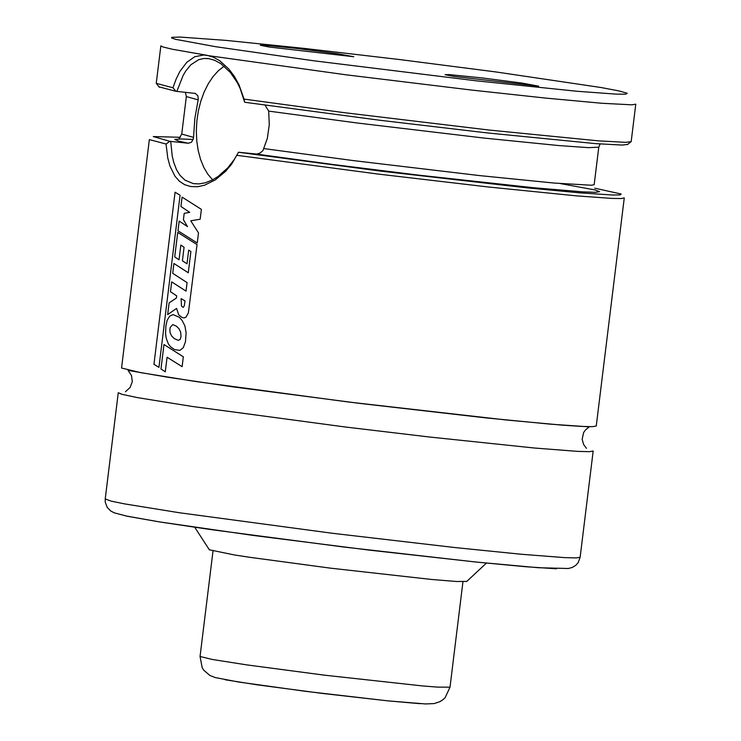 <?xml version="1.0" encoding="UTF-8"?>
<svg xmlns="http://www.w3.org/2000/svg" width="741" height="741" viewBox="0 0 741 741"><rect width="100%" height="100%" fill="white"/><g stroke="black" fill="none" stroke-linecap="round" stroke-linejoin="round"><path stroke-width="1.11" d="M454.15 76.471L538.716 86.178L522.136 83.103L481.28 77.833L448.972 74.591L445.119 74.684L454.15 76.471M215.585 46.692L313.017 60.688L476.213 80.815L576.998 91.263L616.484 94.153L625.636 94.181L627.229 93.264L619.319 90.995L601.164 87.54L495.766 71.923L400.186 59.623L304.477 48.434L226.274 40.412L179.998 37.05L171.782 37.346L171.551 37.921L175.395 39.292L215.585 46.692M269.242 47.035L260.221 45.247L264.074 45.155L296.372 48.397L337.229 53.676L353.8 56.742L269.242 47.035M265.028 105.157L268.687 111.113L269.279 124.71L267.362 138.289L262.935 150.599L260.072 153.072L256.766 154.072L238.491 152.229L231.757 163.956L225.644 171.282L215.279 179.906L204.386 185.278L197.43 186.751L190.761 186.547L184.694 184.713L179.461 181.295L175.024 176.284L169.967 166.123L167.772 158.055L166.049 144.023L149.339 139.604L121.552 368.027L140.623 372.63L195.42 381.476L348.603 402.03L506.788 420.045L562.465 425.158L580.944 426.39L592.328 426.677L596.255 426.019L624.265 197.912L621.088 198.542L611.871 198.412L576.433 195.865L488.569 187.01L377.512 173.996L237.139 155.351M238.528 152.257L380.893 171.152L525.906 187.732L579.647 192.836L612.594 195.013L620.06 194.911L621.19 194.012L594.717 188.177M180.369 137.298L153.267 136.557L169.8 141.309L188.353 143.254L191.604 142.161L193.494 138.113L194.846 118.458L198.264 99.229L197.875 95.784L195.291 93.412L175.941 91.31L158.991 86.845M627.664 144.393L622.19 145.069L595.449 143.615L487.18 132.917L379.494 120.218L244.66 102.258L240.13 88.429L237.101 82.297L230.303 72.405L220.79 63.624L214.668 60.29L209.018 58.678L203.886 58.483L198.671 59.697L190.919 64.708L185.889 70.784L183.147 75.378L176.849 91.43M206.878 55.288L213.352 57.159L219.697 60.697L228.876 69.098L234.378 76.397L238.982 84.715L244.048 99.099L343.768 112.613L489.403 130.083L598.663 140.873L625.645 142.337L631.175 141.67L635.778 104.175L631.851 104.824L601.988 103.277L546.321 98.155L471.887 90.096L346.066 74.813L203.701 54.991L194.763 56.724L186.713 62.383L179.924 71.368L176.182 78.944L172.959 87.771L156.249 83.353L160.853 45.859L162.955 46.979L172.533 49.286L206.878 55.288M105.222 498.943L118.264 392.702L122.043 394.332L137.557 397.63L192.354 406.476L345.538 427.029L429.289 436.995L534.409 448.018L577.869 451.389L589.252 451.677L593.18 451.019L580.138 557.26L578.165 562.632L575.711 565.383L572.191 567.486L568.319 568.504L538.346 567.726L476.639 562.095L369.963 550.192L253.19 535.428L158.833 521.803L127.295 516.255L114.29 512.846L110.779 511.012L107.223 507.428L105.25 502.213L105.222 498.943L111.159 501.129L124.516 503.88L179.303 512.735L332.487 533.288L455.261 547.59L521.368 554.268L564.827 557.63L576.211 557.917L580.138 557.26M209.351 549.785L234.304 554.935L249.198 557.223L330.375 568.143L432.012 579.508L456.549 581.5L466.802 581.398M212.611 179.813L207.878 174.283L203.831 167.447L200.579 159.482L198.208 150.599L196.782 141.04L196.328 131.046L196.865 120.876L198.375 110.807L200.83 101.1L204.155 92.004L208.267 83.761L213.056 76.592L218.391 70.682L224.143 66.181M170.708 141.429L172.218 155.916L173.755 162.436L176.534 169.745L179.989 175.33L185 180.165L193.336 183.629L199.116 183.907L205.294 182.795L212.102 180.082L218.002 176.525L227.802 167.827L234.295 159.472L238.491 152.229M169.8 141.309L166.049 144.023M244.048 99.099L244.66 102.258M175.941 91.31L172.959 87.771M180.934 206.48L189.724 212.38L184.203 213.315L183.425 219.707L187.501 226.626L179.174 221.068L177.979 230.812L197.254 243.002L198.495 232.859L190.743 220.799L200.172 219.216L201.385 209.37L182.082 197.106L180.934 206.48M176.58 308.404L178.655 314.768L182.073 317.546L184.342 317.88L185.991 317.167L188.381 312.915L197.05 244.613L177.729 232.415L174.719 256.914L179.035 259.767L180.841 245.086L184.064 247.244L182.406 260.823L187.01 263.805L188.686 250.134L190.891 251.505L188.279 272.771L173.913 263.463L172.709 273.309L187.075 282.617L186.028 291.12L171.671 281.876L170.467 291.685L176.673 295.881L176.441 297.993L169.115 302.874L167.67 314.601L176.58 308.404M184.287 305.811L185.028 300.892L181.1 298.632L181.499 306.098L183.212 307.422L184.287 305.811M174.506 349.585L179.794 350.4L183.249 347.742L185.463 341.749L186.111 332.811L184.889 325.864L182.045 320.334L179.239 317.231L173.024 314.61L169.661 316.166L167.105 320.371L165.854 326.299L165.586 333.58L166.197 338.183L168.318 343.833L170.513 346.742L174.506 349.585M181.026 336.636L180.702 332.357L179.192 328.995L176.451 326.188L172.755 324.586L170.198 327.383L169.856 329.597L170.078 332.644L171.56 335.895L174.311 338.591L178.229 340.351L180.146 339.471L181.026 336.636M182.119 366.656L183.323 356.801L163.983 344.519L160.982 368.972L165.28 371.825L167.077 357.218L182.119 366.656M158.945 367.351L180.082 195.235L175.08 192.225L153.952 364.303L158.945 367.351M256.136 154.045L333.172 164.53L419.063 175.191L533.881 187.76L582.787 191.863L595.532 192.317L599.645 191.669L594.967 189.937L560.372 183.583M193.216 139.503L181.489 138.965L174.82 139.41L178.664 141.142L188.353 143.254M264.083 148.617L352.994 160.556L479.816 175.617L553.953 183.036L591.494 185.25L594.171 184.704L598.774 147.209L600.145 143.967M178.998 138.724L181.74 134.065L193.531 137.372M268.687 111.113L357.597 123.052L484.419 138.113L558.566 145.542L588.363 147.644L598.774 147.209M181.74 134.065L186.343 96.571L198.143 99.878M125.451 515.866L159.787 521.96L210.222 529.5L343.824 547.034L476.38 562.076L525.619 566.726L556.528 568.792M213 551.072L200.051 656.489L212.259 659.462L246.79 664.89L324.632 675.19L422.49 685.925L437.459 687.12L450.009 687.176L462.949 581.768M225.19 679.756L257.118 684.814L322.539 693.456L388.034 700.875L420.119 703.691M195.291 93.412L194.429 93.246M185.37 92.31L186.343 96.571M125.442 391.739L130.055 387.534L132.306 381.698L131.49 375.502L128.063 370.389L168.309 377.326L232.896 386.858L359.654 403.391L486.142 417.915L550.276 424.158L586.511 426.668L589.076 426.992L585.446 429.984L583.602 432.587L582.148 439.33L583.649 444.554L586.455 448.342M466.635 581.546L486.429 563.086M209.471 549.97L194.735 527.268M206.461 58.419L209.166 58.706M627.247 144.717L630.748 141.976M159.315 87.262L156.583 83.761M200.051 656.489L202.21 667.808L203.784 670.235L209.796 675.403L215.186 677.552L238.834 682.063L306.107 691.399L387.988 700.875L425.529 703.95L434.124 703.58L439.784 701.727L442.998 699.671L445.119 697.707L450.009 687.176"/></g></svg>
